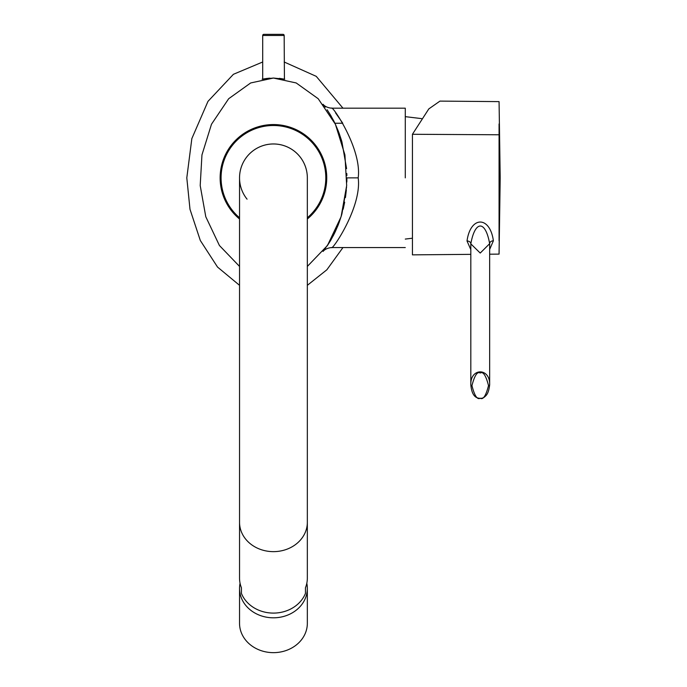 <?xml version="1.0" encoding="UTF-8"?>
<svg xmlns="http://www.w3.org/2000/svg" width="687" height="687" viewBox="0 0 687 687"><rect width="100%" height="100%" fill="white"/><g stroke="black" fill="none" stroke-linecap="round" stroke-linejoin="round"><path stroke-width="1.03" d="M499.071 252.49L500.196 177.864L499.071 101.616L439.955 101.109L428.8 108.915L412.432 134.283L412.432 254.86L470.818 254.353M489.651 249.458L493.386 240.802C489.968 215.649 470.423 215.89 467.023 240.982L470.818 249.639M499.071 240.768L499.071 123.952M499.071 162.372L499.071 231.777M467.023 240.982A3.77 2.885 180 0 1 470.818 243.868L480.23 253.056L489.651 243.687C485.451 219.96 475 220.252 470.818 243.868L470.818 384.763C471.505 392.423 473.798 396.811 477.688 397.936C480.874 398.846 483.408 398.288 485.288 396.262C487.607 394.381 489.058 390.542 489.651 384.763L489.651 384.754C490.235 367.579 470.234 367.579 470.818 384.763A1.134 0.867 180 0 0 471.952 385.622C474.562 395.806 477.328 400.006 480.23 398.211C483.124 400.032 485.889 395.832 488.526 385.622C485.907 375.437 483.141 371.246 480.239 373.032C477.345 371.22 474.58 375.42 471.952 385.622M493.386 240.802A3.77 2.885 0 0 0 489.651 243.687L489.651 384.754A1.134 0.867 -0 0 1 488.526 385.622M405.278 177.864L405.278 108.177L405.278 177.864M358.193 177.864C362.083 206.778 332.087 250.695 331.615 247.552C332.087 250.695 362.092 206.761 358.193 177.864C362.083 148.95 332.087 105.034 331.615 108.177C332.087 105.034 362.092 148.967 358.193 177.864L346.892 177.881M333.204 119.83L334.921 123.248L342.779 123.248L335.574 112.874M330.619 115.201L334.663 122.715L330.593 115.167M335.076 123.574L338.562 131.706M338.897 132.591L341.705 141.033M341.894 141.694L346.574 168.624M346.823 173.562L346.875 175.64M284.736 79.237L273.435 78.043L284.598 79.203M284.427 79.168L284.169 35.484A1.134 1.134 0 0 0 283.044 34.35L263.834 34.35A1.134 1.134 0 0 0 262.7 35.484L284.169 35.484M283.963 79.074L283.396 78.962M282.529 78.816L281.971 78.722M281.361 78.627L279.265 78.361M307.338 266.419L327.467 245.491L341.096 216.731L346.669 185.559L344.926 154.936L335.385 124.235L318.21 98.73L296.191 82.955L273.435 78.043L250.678 82.955L228.668 98.73L211.484 124.235L201.952 154.936L200.2 185.559L205.782 216.731L219.411 245.491L239.54 266.419M346.875 180.046L346.823 182.064M346.574 187.053L341.886 214.078M341.697 214.722L338.889 223.172M338.571 224.005L335.076 232.163M334.655 233.03L330.593 240.562M330.224 241.18L323.113 251.408C322.804 251.871 324.805 248.205 331.615 247.552L405.278 247.552M273.435 78.043L262.133 79.237L269.965 78.155M269.201 78.215L267.818 78.335M267.106 78.412L265.946 78.567M265.328 78.653L262.133 79.237L262.7 79.117L262.7 35.484M342.959 108.177L316.252 76.351L284.169 61.993M262.7 61.993L233.417 74.299L207.981 101.358L191.845 138.594L186.804 177.864L189.998 209.312L200.321 240.502L217.53 267.063L239.54 285.328M307.338 285.328L326.866 269.785L342.959 247.552M239.54 218.998A53.303 53.303 0 0 1 273.435 124.562A53.303 53.303 0 0 1 307.338 218.998M307.338 217.77A52.358 52.358 0 0 0 273.435 125.506A52.358 52.358 0 0 0 239.54 217.77M239.54 177.864L239.54 177.864A33.903 33.903 0 0 1 273.435 143.961A33.903 33.903 0 0 1 307.338 177.864A33.903 33.903 0 0 0 273.435 143.961A33.903 33.903 0 0 0 239.54 177.864L239.54 522.283A33.903 29.361 180 0 0 273.435 551.644A33.903 29.361 180 0 0 307.338 522.283L307.338 177.864A33.903 33.903 0 0 0 242.846 163.257A33.903 33.903 0 0 0 247.071 199.17M307.338 522.283L307.338 578.085A33.903 29.361 180 0 1 305.457 587.737L305.457 593.388A33.903 29.361 180 0 1 273.435 613.096A33.903 29.361 0 0 1 241.42 593.388L241.42 587.737A33.903 29.361 180 0 1 239.54 578.085L239.54 522.283M240.064 583.272A33.903 29.361 0 0 0 239.54 588.45A33.903 29.361 0 0 0 273.435 617.811A33.903 29.361 180 0 0 307.338 588.45L307.338 623.289A33.903 29.361 180 0 1 273.435 652.65A33.903 29.361 0 0 1 239.54 623.289L239.54 588.45M306.806 583.272A33.903 29.361 180 0 1 307.338 588.45M263.834 34.35L283.044 34.35M412.432 134.283L499.071 134.772L500.196 177.864L499.071 254.113L489.651 254.19M421.603 118.611L405.278 116.653M325.269 107.138L323.113 104.321C322.804 103.866 324.805 107.524 331.615 108.177L405.278 108.177M327.132 109.748L330.859 115.622M327.132 245.98L330.851 240.124M333.264 235.787L337.952 225.585L341.637 214.945M343.182 209.191L344.676 202.167M345.441 197.598L346.342 189.998M346.849 181.299L346.892 177.864M412.432 238.217L405.278 239.076"/></g></svg>
